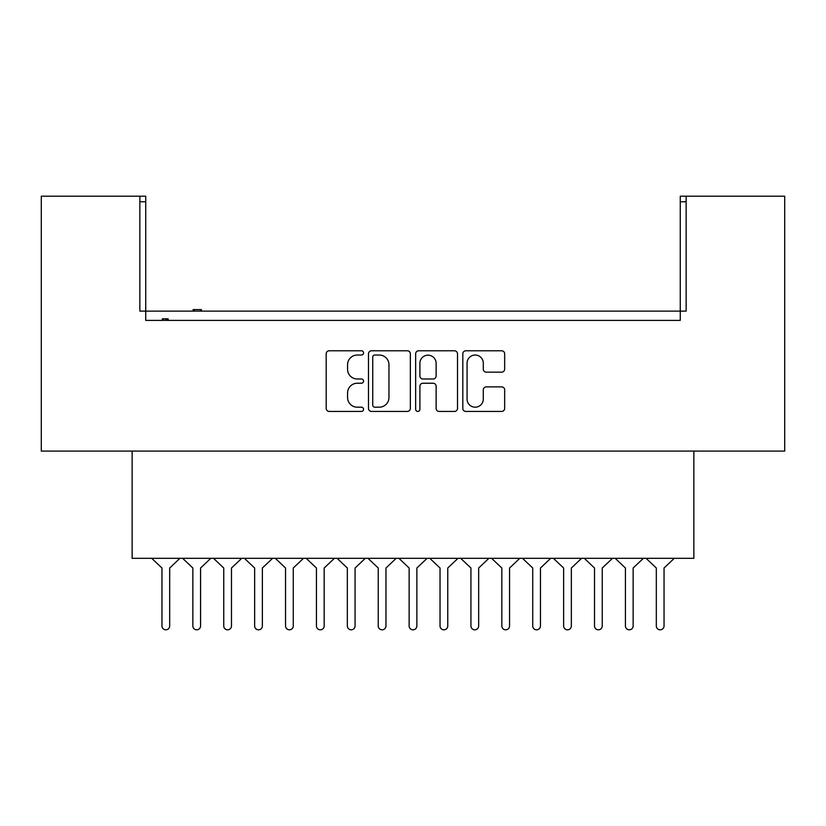 <?xml version="1.0" encoding="UTF-8"?>
<svg xmlns="http://www.w3.org/2000/svg" width="826" height="826" viewBox="0 0 826 826"><rect width="100%" height="100%" fill="white"/><g stroke="black" fill="none" stroke-linecap="round" stroke-linejoin="round"><path stroke-width="1.24" d="M363.564 352.909A2.127 2.127 0 0 0 361.437 350.782L329.223 350.782A3.036 3.036 0 0 0 326.187 353.817L326.187 408.405A3.036 3.036 0 0 0 329.223 411.441L361.437 411.441A2.127 2.127 0 0 0 363.564 409.314A2.127 2.127 0 0 0 361.437 407.197L357.276 407.197A9.706 9.706 0 0 1 347.57 397.492L347.57 392.939A9.706 9.706 0 0 1 357.276 383.233L361.437 383.233A2.127 2.127 0 0 0 363.564 381.106A2.127 2.127 0 0 0 361.437 378.989L357.276 378.989A9.706 9.706 0 0 1 347.57 369.284L347.57 364.731A9.706 9.706 0 0 1 357.276 355.025L361.437 355.025A2.127 2.127 0 0 0 363.564 352.909M410.346 353.817A3.036 3.036 0 0 0 407.311 350.782L371.524 350.782A3.036 3.036 0 0 0 368.489 353.817L368.489 408.405A3.036 3.036 0 0 0 371.524 411.441L407.311 411.441A3.036 3.036 0 0 0 410.346 408.405L410.346 353.817M686.138 201.75L680.263 201.75L680.263 196.185L686.138 196.185L686.138 311.123L139.862 311.123L139.862 196.185L145.737 196.185L145.737 201.75L139.862 201.75M145.737 201.75L145.737 320.395L680.263 320.395L680.263 201.75M686.138 196.185L784.7 196.185L784.7 451.089L41.3 451.089L41.3 196.185L139.862 196.185M501.63 372.165A3.036 3.036 0 0 0 504.665 369.129L504.665 353.817A3.036 3.036 0 0 0 501.63 350.782L465.843 350.782A3.036 3.036 0 0 0 462.818 353.817L462.818 408.405A3.036 3.036 0 0 0 465.843 411.441L501.63 411.441A3.036 3.036 0 0 0 504.665 408.405L504.665 389.903A3.036 3.036 0 0 0 501.63 386.878L486.318 386.878A3.036 3.036 0 0 0 483.282 389.903L483.282 399.082A8.115 8.115 0 0 1 475.177 407.197A8.115 8.115 0 0 1 467.062 399.082L467.062 363.141A8.115 8.115 0 0 1 475.177 355.025A8.115 8.115 0 0 1 483.282 363.141L483.282 369.129A3.036 3.036 0 0 0 486.318 372.165L501.63 372.165M418.689 350.782L454.476 350.782A3.036 3.036 0 0 1 457.511 353.817L457.511 408.405A3.036 3.036 0 0 1 454.476 411.441L439.153 411.441A3.036 3.036 0 0 1 436.128 408.405L436.128 386.269A3.036 3.036 0 0 0 433.092 383.233L422.933 383.233A3.036 3.036 0 0 0 419.897 386.269L419.897 409.314A2.127 2.127 0 0 1 417.78 411.441A2.127 2.127 0 0 1 415.654 409.314L415.654 353.817A3.036 3.036 0 0 1 418.689 350.782M145.737 320.395L155.154 320.395M693.861 451.089L693.861 558.314L132.139 558.314L132.139 451.089M670.846 320.395L680.263 320.395M436.128 363.295A8.115 8.115 0 0 0 428.013 355.18A8.115 8.115 0 0 0 419.897 363.295L419.897 375.954A3.036 3.036 0 0 0 422.933 378.989L433.092 378.989A3.036 3.036 0 0 0 436.128 375.954L436.128 363.295M374.859 355.025A2.127 2.127 0 0 0 372.743 357.152L372.743 405.07A2.127 2.127 0 0 0 374.859 407.197L379.258 407.197A9.706 9.706 0 0 0 388.963 397.492L388.963 364.731A9.706 9.706 0 0 0 379.258 355.025L374.859 355.025M168.143 320.395L168.143 318.846L167.048 318.846L167.048 320.395M167.048 318.846L165.974 318.846L165.974 320.395M165.974 318.846L162.319 318.846L162.319 320.395M163.187 318.846L163.187 320.395M201.399 311.123L201.399 309.585L193.108 309.585L193.108 311.123M194.409 309.585L194.409 311.123M200.367 309.585L200.367 311.123M179.923 558.314L169.681 568.02L169.681 625.953A3.862 3.862 0 0 1 165.819 629.815A3.862 3.862 0 0 1 161.958 625.953L161.958 568.02L151.705 558.314M182.608 558.314L192.85 568.02L192.85 625.953A3.862 3.862 0 0 0 196.712 629.815A3.862 3.862 0 0 0 200.573 625.953L200.573 568.02L210.826 558.314M241.719 558.314L231.476 568.02L231.476 625.953A3.862 3.862 0 0 1 227.615 629.815A3.862 3.862 0 0 1 223.753 625.953L223.753 568.02L213.5 558.314M244.403 558.314L254.645 568.02L254.645 625.953A3.862 3.862 0 0 0 258.507 629.815A3.862 3.862 0 0 0 262.369 625.953L262.369 568.02L272.621 558.314M303.514 558.314L293.271 568.02L293.271 625.953A3.862 3.862 0 0 1 289.41 629.815A3.862 3.862 0 0 1 285.548 625.953L285.548 568.02L275.295 558.314M306.198 558.314L316.441 568.02L316.441 625.953A3.862 3.862 0 0 0 320.302 629.815A3.862 3.862 0 0 0 324.174 625.953L324.174 568.02L334.416 558.314M365.319 558.314L355.066 568.02L355.066 625.953A3.862 3.862 0 0 1 351.205 629.815A3.862 3.862 0 0 1 347.343 625.953L347.343 568.02L337.091 558.314M367.993 558.314L378.236 568.02L378.236 625.953A3.862 3.862 0 0 0 382.097 629.815A3.862 3.862 0 0 0 385.969 625.953L385.969 568.02L396.212 558.314M427.114 558.314L416.862 568.02L416.862 625.953A3.862 3.862 0 0 1 413 629.815A3.862 3.862 0 0 1 409.138 625.953L409.138 568.02L398.886 558.314M429.788 558.314L440.031 568.02L440.031 625.953A3.862 3.862 0 0 0 443.903 629.815A3.862 3.862 0 0 0 447.764 625.953L447.764 568.02L458.007 558.314M488.909 558.314L478.657 568.02L478.657 625.953A3.862 3.862 0 0 1 474.795 629.815A3.862 3.862 0 0 1 470.934 625.953L470.934 568.02L460.681 558.314M491.584 558.314L501.826 568.02L501.826 625.953A3.862 3.862 0 0 0 505.698 629.815A3.862 3.862 0 0 0 509.559 625.953L509.559 568.02L519.802 558.314M550.705 558.314L540.452 568.02L540.452 625.953A3.862 3.862 0 0 1 536.59 629.815A3.862 3.862 0 0 1 532.729 625.953L532.729 568.02L522.486 558.314M553.379 558.314L563.631 568.02L563.631 625.953A3.862 3.862 0 0 0 567.493 629.815A3.862 3.862 0 0 0 571.355 625.953L571.355 568.02L581.597 558.314M612.5 558.314L602.247 568.02L602.247 625.953A3.862 3.862 0 0 1 598.385 629.815A3.862 3.862 0 0 1 594.524 625.953L594.524 568.02L584.281 558.314M615.174 558.314L625.427 568.02L625.427 625.953A3.862 3.862 0 0 0 629.288 629.815A3.862 3.862 0 0 0 633.15 625.953L633.15 568.02L643.392 558.314M674.295 558.314L664.042 568.02L664.042 625.953A3.862 3.862 0 0 1 660.18 629.815A3.862 3.862 0 0 1 656.319 625.953L656.319 568.02L646.077 558.314"/></g></svg>
